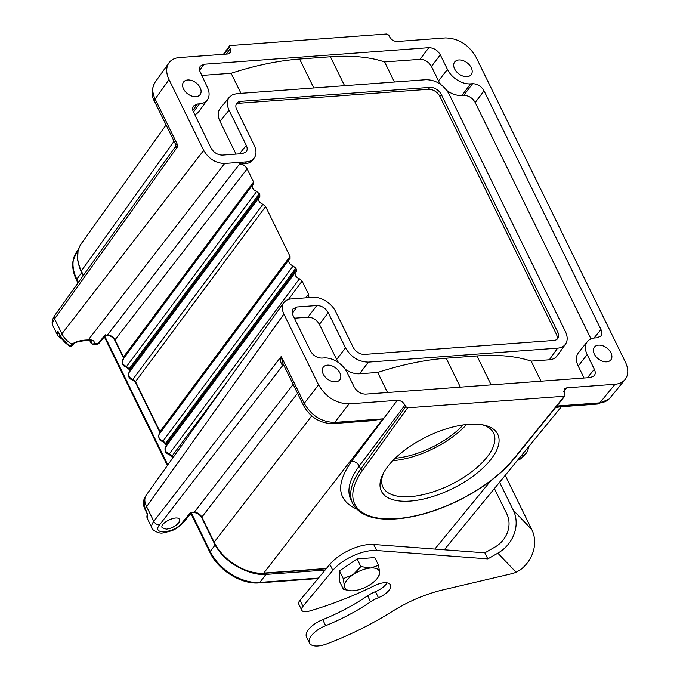 <?xml version="1.0" encoding="UTF-8"?>
<svg xmlns="http://www.w3.org/2000/svg" width="680" height="680" viewBox="0 0 680 680"><rect width="100%" height="100%" fill="white"/><g stroke="black" fill="none" stroke-linecap="round" stroke-linejoin="round"><path stroke-width="1.02" d="M349.971 590.707L343.434 589.347L344.369 586.049A19.193 8.585 153.9 0 1 353.073 574.668L360.85 566.601L370.719 568.004L378.565 565.292L379.652 572.713A19.193 8.585 153.9 0 1 378.241 576.971A19.193 8.585 153.9 0 1 370.949 584.086A19.193 8.585 -26.1 0 1 353.302 590.75A19.193 8.585 -26.1 0 1 350.157 590.725A19.193 8.585 -26.1 0 1 344.369 586.049L343.281 578.629L353.073 574.668A19.193 8.585 -26.1 0 1 370.719 568.004A19.193 8.585 -26.1 0 1 379.652 572.713L378.717 576.019M378.565 565.292L374.791 557.583L357.076 558.892L360.85 566.601M343.281 578.629L339.507 570.919L357.076 558.892M343.434 589.347L339.66 581.646L339.507 570.919M383.63 472.762A61.574 27.532 153.9 0 0 382.993 487.212A61.574 27.532 153.9 0 0 429.811 492.906A61.574 27.532 153.9 0 0 487.517 456.492A61.574 27.532 153.9 0 0 493.578 433.041A61.574 27.532 153.9 0 0 481.763 424.694M392.81 460.649A61.574 27.532 153.9 0 0 466.565 424.515M326.434 568.471L263.747 573.096C246.151 574.787 222.513 560.039 214.149 542.156A1.598 0.714 153.9 0 0 214.005 542.75L201.714 517.667C199.691 514.403 197.03 512.72 193.732 512.61A1.598 0.952 85.8 0 0 194.233 512.321C197.481 512.406 200.022 513.995 201.858 517.081A1.598 0.714 153.9 0 0 201.714 517.667M293.156 384.344L194.233 512.321L191.097 512.805M308.907 297.594L308.507 294.134L302.107 281.07L299.421 278.825L169.328 453.892L172.014 456.144A1.598 0.714 153.9 0 0 171.87 456.739L168.81 454.206A1.598 0.586 -73.3 0 0 169.328 453.892C165.665 452.208 164.322 450.033 165.308 447.363L165.325 447.329M166.234 446.488L166.099 444.966A1.598 0.714 153.9 0 1 166.243 444.371L165.716 443.3A1.598 0.714 153.9 0 0 165.571 443.896L162.52 441.363A1.598 0.586 -73.3 0 0 163.038 441.048L165.716 443.3L295.817 268.226L296.344 269.297L166.243 444.371L166.532 445.714M162.52 441.363C159.486 440.793 158.329 438.498 159.035 434.495L159.01 434.512C158.032 437.18 159.375 439.365 163.038 441.048L293.131 265.982C289.476 264.282 288.133 262.106 289.102 259.445L290.046 258.57L290.046 256.453L265.608 206.567L262.922 204.323C259.267 202.623 257.924 200.447 258.901 197.786L259.837 196.911L259.845 194.794L129.744 369.869L130.033 371.212M159.944 433.644L159.808 432.123A1.598 0.714 -26.1 0 1 159.953 431.528L160.233 432.871M262.922 204.323L132.829 379.389L135.516 381.642A1.598 0.714 153.9 0 0 135.371 382.236L132.311 379.703A1.598 0.586 -73.3 0 0 132.829 379.389C129.166 377.706 127.823 375.522 128.809 372.852L128.826 372.827M129.736 371.986L129.6 370.464A1.598 0.714 153.9 0 1 129.744 369.869L129.217 368.798L259.318 193.715L256.632 191.48L126.54 366.546L129.217 368.798A1.598 0.714 153.9 0 0 129.072 369.385L126.021 366.851A1.598 0.586 -73.3 0 0 126.54 366.546C122.876 364.854 121.533 362.678 122.51 360.009L122.536 359.983C121.831 363.995 122.986 366.282 126.021 366.851M123.445 359.142L123.309 357.612A1.598 0.714 -26.1 0 1 123.454 357.025L123.734 358.36M123.309 357.612L114.877 340.399C112.846 337.135 110.185 335.452 106.888 335.342A1.598 0.952 -94.2 0 0 107.389 335.045C110.636 335.138 113.177 336.727 115.022 339.804L123.454 357.025L253.547 181.942L247.146 168.878C245.556 166.09 243.245 164.5 240.21 164.118L244.97 163.761A19.193 12.767 -142.6 0 0 252.654 160.012L254.107 158.117A19.193 12.767 37.4 0 0 254.218 145.325L236.733 109.633A9.596 6.383 -142.6 0 1 236.784 103.233A9.596 6.383 -142.6 0 1 240.626 101.362L429.879 87.397A9.596 6.383 -142.6 0 1 441.329 94.537L557.753 332.18A9.596 6.383 -142.6 0 1 557.702 338.58A9.596 6.383 -142.6 0 1 553.851 340.45L364.599 354.416A9.596 6.383 -142.6 0 1 353.149 347.276L335.665 311.593A19.193 12.767 37.4 0 0 312.774 297.304L289.731 299.072L286.314 300.305L283.832 302.558C281.758 305.694 281.775 309.536 283.892 314.075L318.554 384.837C325.89 397.205 336.065 403.554 349.078 403.877L397.324 400.316C400.579 400.401 403.121 401.982 404.957 405.076L359.236 466.029C349.444 479.315 346.638 490.543 350.812 499.69L350.82 499.706M92.191 343.944L98.03 343.596A3.196 1.912 85.8 0 1 97.036 344.182A3.196 3.196 0 0 0 99.272 343.017A3.196 2.117 -140.7 0 1 98.03 343.596L104.873 335.231L105.715 334.721L104.873 335.231L107.389 335.045L240.95 162.273L240.21 164.118M60.409 336.337L57.885 331.177L60.392 336.71M97.036 344.182L93.066 344.488L94.01 343.893C94.885 340.858 92.965 339.55 88.239 339.975C82.016 340 76.781 341.258 72.547 343.749L72.114 344.275C67.481 341.649 64.09 338.155 61.914 333.795L60.452 336.32L61.141 336.949M57.885 331.177A18.674 8.347 153.9 0 0 57.698 335.554L52.964 325.89C52.088 323.977 52.632 321.623 54.596 318.844A4.794 3.204 -144.5 0 1 54.553 315.741L175.1 147.042C175.703 145.494 175.797 144.449 175.355 143.888L178.118 145.979C175.049 146.668 174.352 147.169 176.035 147.483M404.957 405.076L405.714 406.623L407.626 407.813L564.323 396.245L564.952 395.947L564.969 394.868L564.213 393.32L564.332 388.96L566.814 387.812L615.06 384.251C619.404 383.894 622.744 382.322 625.082 379.542C628.549 374.935 628.668 369.155 625.456 362.194L475.932 56.975C468.588 44.608 458.413 38.258 445.409 37.936L397.154 41.497C393.907 41.412 391.357 39.831 389.529 36.737L388.773 35.19L386.861 34L230.163 45.569L229.508 45.892L229.508 46.945L230.265 48.484L230.307 52.64L227.664 54.001L179.418 57.562C174.751 57.953 171.267 59.721 168.946 62.858C165.929 67.422 165.954 73.015 169.031 79.62L203.694 150.382C208.743 158.882 215.738 163.251 224.68 163.472L246.424 161.865A19.193 12.767 37.4 0 0 254.107 158.117M169.031 79.62L155.133 99.059C152.056 92.497 152.014 86.938 155.006 82.373C151.3 89.556 151.147 95.914 154.555 101.43A6.401 2.865 -26.1 0 1 155.133 99.059L178.118 145.979L54.596 318.844L61.914 333.795L203.694 150.382M559.037 406.895L556.044 406.946M371.212 420.758L382.976 418.863L363.936 421.294M166.396 529.167C171.938 528.317 176.145 526.014 179.044 522.257L179.477 519.477C177.54 514.462 159.375 523.124 162.155 527.748L166.396 529.167M283.875 365.398L282.803 365.423L159.519 524.909A4.794 3.281 -142.3 0 1 153.791 521.339C151.784 524.016 151.198 526.286 152.04 528.13L147.305 518.475A18.674 8.347 -26.1 0 1 147.5 514.097L145.665 509.558M191.445 512.779L183.566 522.402C175.584 529.881 173.816 530.57 163.157 532.831C158.695 534.404 150.892 528.904 152.048 528.148L152.09 528.233M170.977 528.079L174.785 526.201M283.628 364.897A3.196 2.21 92.2 0 0 282.803 365.423C280.619 363.63 280.1 360.647 281.24 356.464L282.837 363.298L303.637 405.748A6.401 2.865 153.9 0 1 304.224 403.376L281.24 356.464L153.791 521.339L146.472 506.387C144.406 502.12 144.287 498.423 146.106 495.32L148.147 492.447M143.964 499.604L145.01 508.921L283.892 314.075M256.632 191.48C252.977 189.78 251.634 187.595 252.603 184.943L253.547 184.059L253.547 181.942M259.318 193.715L259.845 194.794M295.817 268.226L293.131 265.982M299.421 278.825C295.766 277.125 294.423 274.95 295.4 272.289L296.335 271.413L296.344 269.297M556.835 339.422A9.596 6.383 37.4 0 0 556.299 334.075L439.883 96.433A9.596 6.383 37.4 0 0 428.434 89.292L239.173 103.258A9.596 6.383 37.4 0 0 236.19 104.286M446.981 90.627A19.686 13.098 -142.6 0 0 461.975 95.506L463.76 95.378L472.6 83.708C477.479 83.835 481.296 86.216 484.041 90.848L600.967 329.519C602.174 332.137 602.131 334.305 600.831 336.03L597.074 337.798L595.025 337.943A19.354 12.877 37.4 0 0 587.401 341.572A19.354 12.877 37.4 0 0 587.171 354.628L594.346 369.274C595.553 371.892 595.501 374.059 594.201 375.785L590.444 377.553L365.636 394.137C360.757 394.017 356.949 391.637 354.195 386.997L347.021 372.351A19.354 12.877 37.4 0 0 323.935 357.952L321.887 358.105C317.007 357.977 313.191 355.598 310.437 350.965L292.723 314.772L292.145 310.938L292.918 308.992L296.846 307.003L316.803 305.532C321.683 305.651 325.49 308.031 328.245 312.673L345.482 347.846C350.982 357.119 358.615 361.879 368.373 362.125L557.634 348.16C561.127 347.863 563.745 346.536 565.488 344.182C567.749 340.765 567.732 336.575 565.428 331.619L449.004 93.968C443.496 84.694 435.863 79.934 426.105 79.688L236.852 93.653L232.526 94.733L229.33 97.189C226.737 100.64 226.644 104.975 229.058 110.194L246.287 145.375C247.495 147.985 247.452 150.153 246.151 151.878L242.394 153.646L222.445 155.117C217.566 154.998 213.749 152.618 210.995 147.976L192.924 110.789L192.703 107.959L193.486 106.003L197.412 104.014L192.831 110.423M394.425 82.025L384.591 61.948L420.002 59.339L428.842 47.677L204.034 64.26L200.107 66.249L199.333 70.057L207.315 87.184A19.354 12.877 37.4 0 1 207.332 99.926A19.354 12.877 37.4 0 1 199.452 103.87L197.412 104.014M428.842 47.677C433.721 47.795 437.537 50.175 440.291 54.816L447.465 69.462A19.354 12.877 37.4 0 0 470.552 83.861L472.6 83.708M471.248 67.703A10.396 6.919 -142.6 0 1 471.189 74.638A10.396 6.919 -142.6 0 1 462.876 76.058A10.396 6.919 -142.6 0 1 454.623 68.935A10.396 6.919 -142.6 0 1 454.682 61.999A10.396 6.919 -142.6 0 1 463.004 60.579A10.396 6.919 -142.6 0 1 471.248 67.703M610.954 352.877A10.396 6.919 -142.6 0 1 610.895 359.805A10.396 6.919 -142.6 0 1 602.573 361.233A10.396 6.919 -142.6 0 1 594.328 354.101A10.396 6.919 -142.6 0 1 594.388 347.174A10.396 6.919 -142.6 0 1 602.701 345.746A10.396 6.919 -142.6 0 1 610.954 352.877M323.229 374.111A10.396 6.919 -142.6 0 1 323.289 367.175A10.396 6.919 -142.6 0 1 335.75 367.999A10.396 6.919 -142.6 0 1 339.804 379.814A10.396 6.919 -142.6 0 1 331.483 381.233A10.396 6.919 -142.6 0 1 323.229 374.111M183.532 88.935A10.396 6.919 -142.6 0 1 183.583 82.008A10.396 6.919 -142.6 0 1 196.044 82.832A10.396 6.919 -142.6 0 1 200.099 94.639A10.396 6.919 -142.6 0 1 191.777 96.067A10.396 6.919 -142.6 0 1 183.532 88.935M73.865 343.91L73.202 344.513L72.114 344.275L69.641 346.324L60.427 336.71M89.828 340.136L91.579 343.714L92.013 340.944L87.856 340.238A1.598 0.85 -97.7 0 0 87.856 340.255A1.598 0.85 -97.7 0 0 88.239 339.975L224.68 163.472M69.802 346.409A1.598 1.598 0 0 0 71.255 346.324A1.598 1.232 -120.4 0 1 69.895 346.146C65.645 343.596 62.492 340.323 60.452 336.32M83.428 275.332L81.32 271.014C76.33 260.321 76.27 251.277 81.124 243.865L166.081 124.958M609.832 398.174C607.504 400.953 604.163 402.509 599.837 402.857A6.401 3.825 85.8 0 1 597.839 404.03L558.841 406.912M491.334 458.873A64.77 28.968 -26.1 0 1 415.701 500.48A64.77 28.968 -26.1 0 1 382.798 474.368A64.77 28.968 -26.1 0 1 426.802 436.688A64.77 28.968 -26.1 0 1 483.539 425.017A64.77 28.968 -26.1 0 1 491.334 458.873M463.173 424.94A57.571 25.746 -26.1 0 1 395.225 458.235M349.078 403.877L334.747 422.416C321.708 422.127 311.534 415.777 304.224 403.376L318.554 384.837M283.781 302.634L146.106 495.32M557.183 355.81C555.441 358.164 552.823 359.49 549.329 359.788L557.634 348.16M540.991 381.2L531.156 361.123L549.329 359.788M587.401 341.572L578.425 352.741A19.686 13.098 -142.6 0 0 578.196 366.027L584.069 378.021M463.76 95.378C468.639 95.497 472.447 97.877 475.201 102.519L590.996 338.887M440.631 84.379A19.686 13.098 -142.6 0 1 438.489 80.852L431.443 66.478C428.697 61.837 424.881 59.458 420.002 59.339M201.569 75.454L231.141 73.278C255.433 65.416 278.256 60.673 299.608 59.049L330.412 56.772C351.688 55.25 369.75 56.975 384.591 61.948M231.141 73.278L240.975 93.347M229.058 110.194L219.954 121.32C217.541 116.102 217.634 111.767 220.226 108.316M207.332 99.926L198.892 111.503A19.686 13.098 -142.6 0 1 194.684 114.673M219.954 121.32L236.019 154.113M368.373 362.125L359.533 373.787L377.706 372.445L387.541 392.522M359.533 373.787C354.773 374.034 349.971 372.495 345.125 369.18M338.495 362.627L336.634 359.507L345.482 347.846M294.38 318.197L307.955 317.195C312.834 317.313 316.65 319.694 319.404 324.334L336.634 359.507M377.706 372.445C401.999 364.582 424.822 359.839 446.173 358.216L476.969 355.946C498.253 354.425 516.315 356.15 531.156 361.123M560.413 406.793L555.56 407.55M236.912 565.947A41.582 27.667 37.4 0 0 265.914 574.43L325.108 570.069M505.214 475.337L531.803 529.618A33.108 29.317 136.3 0 1 520.132 569.985L516.094 572.262L497.837 553.154L487.815 558.884L376.644 550.502A31.986 14.305 153.9 0 0 332.826 570.375L302.957 606.305A9.596 4.292 153.9 0 0 301.775 610.258L298.817 604.222A9.596 4.292 -26.1 0 1 299.999 600.27L329.868 564.34A31.986 14.305 -26.1 0 1 373.685 544.467L484.857 552.84L494.879 547.119A25.585 22.661 136.3 0 0 506.846 513.978L494.394 488.563M520.999 456.059A25.585 14.11 44.6 0 0 525.836 453.637A25.585 14.11 44.6 0 0 528.351 447.075M525.836 453.637L521.433 458.099A25.585 14.11 -135.4 0 1 517.514 460.317M497.837 553.154A33.108 29.317 -43.7 0 0 513.323 510.281L499.579 482.222M301.775 610.258A9.596 4.292 153.9 0 0 309 611.167A191.905 85.816 153.9 0 0 374.952 585.454A14.076 6.29 -26.1 0 1 390.388 584.902A14.076 6.29 -26.1 0 1 378.411 597.686A19.193 8.585 153.9 0 0 370.575 601.834A111.945 50.065 -26.1 0 1 325.661 625.685A19.168 8.568 153.9 0 0 309.485 643.034A19.168 8.568 153.9 0 0 326.842 643.875A168.24 75.234 153.9 0 0 392.428 611.312A79.959 35.76 -26.1 0 1 442.841 589.909L511.394 573.784A15.988 7.149 153.9 0 0 516.094 572.262M487.815 558.884L484.857 552.84M309.485 643.034L306.527 636.998A19.168 8.568 -26.1 0 1 322.702 619.65A111.945 50.065 153.9 0 0 367.616 595.79A19.193 8.585 -26.1 0 1 375.453 591.642A14.076 6.29 153.9 0 0 386.962 582.837M326.204 568.744L263.253 573.393A1.598 0.952 -94.2 0 0 263.747 573.096L382.976 418.863L334.747 422.416A6.401 3.825 -94.2 0 1 332.75 423.598C320.067 423.385 310.361 417.435 303.637 405.748M311.729 415.922L214.149 542.156L201.858 517.081L297.543 393.303M183.566 522.402A4.794 3.179 -140.7 0 1 181.704 523.269L190.434 512.601M172.856 457.869L172.014 456.144L225.981 383.52M290.046 256.453L159.953 431.528L135.516 381.642L265.608 206.567M114.877 340.399A1.598 0.714 -26.1 0 1 115.022 339.804L247.146 168.878M615.06 384.251L599.837 402.857L556.784 406.036M434.851 549.075L490.62 480.938M566.814 387.812L563.669 391.552M405.714 406.623L360.714 469.055L359.236 466.029A6.401 4.437 36.9 0 0 351.551 461.337C335.512 484.237 337.186 500.14 356.575 509.048M351.551 461.337L397.324 400.316M181.704 523.269C173.935 533.392 151.138 535.075 159.519 524.909M305.881 297.815L308.507 294.134M246.424 161.865L244.97 163.761M288.524 299.353L302.107 281.07M557.753 332.18L556.299 334.075M439.883 96.433L441.329 94.537M429.879 87.397L428.434 89.292M239.173 103.258L240.626 101.362M74.128 343.714A1.598 1.088 -140.6 0 1 72.547 343.749M174.054 141.227L81.32 271.014A1.598 0.714 -26.1 0 0 81.175 271.609L79.484 267.665L77.579 259.845L78.072 250.58L80.291 245.14M226.38 54.094L230.265 48.484M224.238 54.255L229.508 46.945M407.626 407.813L362.644 470.212A1.598 1.097 -144.2 0 1 360.714 469.055A95.956 42.908 153.9 0 0 352.741 503.625C360.137 516.519 376.813 521.399 402.789 518.262C420.563 515.856 438.957 510.042 457.98 500.837C482.035 488.877 500.726 474.869 514.063 458.804A1.598 1.028 -141 0 1 513.451 459.085L564.323 396.245M362.644 470.212A94.359 42.194 153.9 0 0 396.738 518.627A94.359 42.194 153.9 0 0 513.451 459.085M204.034 64.26L199.461 70.669M330.412 56.772L344.582 85.706M313.786 87.975L299.608 59.049M239.334 153.875L246.287 145.375M199.452 103.87L193.409 112.072M440.291 54.816L431.443 66.478M447.465 69.462L438.489 80.852M461.975 95.506L470.552 83.861M484.041 90.848L475.201 102.519M593.98 338.062L600.967 329.519M578.196 366.027L587.171 354.628M587.384 377.774L594.346 369.274M296.846 307.003L292.273 313.403M307.955 317.195L316.803 305.532M328.245 312.673L319.404 324.334M476.969 355.946L491.147 384.88M460.351 387.149L446.173 358.216M318.07 578.535L259.003 582.896A2.558 1.53 -94.2 0 0 259.82 582.394A41.582 27.667 -142.6 0 1 210.214 551.454L191.335 512.915M259.003 582.896C241.349 584.596 218.229 570.129 209.958 552.423A2.558 1.147 -26.1 0 1 210.214 551.454L215.169 544.969M167.816 464.916L104.797 336.269M78.395 282.378L76.797 279.123A41.582 27.667 -142.6 0 1 77.027 251.404L73.007 261.018C72.131 267.096 73.312 273.453 76.551 280.1A2.558 1.147 -26.1 0 1 76.797 279.123L81.71 272.705M318.452 578.068L259.82 582.394L265.914 574.43M513.323 510.281L531.803 529.618M376.644 550.502L373.685 544.467M329.868 564.34L332.826 570.375M302.957 606.305L299.999 600.27M375.453 591.642L378.411 597.686M370.575 601.834L367.616 595.79M322.702 619.65L325.661 625.685M350.157 590.725L349.707 590.682M378.241 576.971L379.117 575.552M263.253 573.393C245.607 575.076 222.326 560.515 214.005 542.75M191.165 512.805L193.732 512.61M172.593 458.226L171.87 456.739M168.81 454.206C165.784 453.637 164.619 451.35 165.325 447.338M166.099 444.966L165.571 443.896M159.808 432.123L135.371 382.236M132.311 379.703C129.285 379.134 128.12 376.839 128.826 372.835L258.893 197.795M129.6 370.464L129.072 369.385M106.888 335.342L105.358 335.452M99.272 343.017L105.468 335.444M57.698 335.554L61.786 339.048M52.972 325.907C51.459 323.323 51.986 319.923 54.561 315.724M168.869 62.968L154.981 82.416M143.973 499.596C142.978 502.605 143.319 505.844 144.984 509.312L147.135 513.765M147.305 518.475L147.076 513.034M252.595 184.952L122.51 360.017M159.01 434.52L289.094 259.454M165.299 447.372L295.392 272.298M73.712 344.225L74.145 343.697C74.145 343.034 75.99 342.252 79.688 341.377L87.839 340.255M91.179 343.519L93.066 344.479M91.213 343.578L89.522 340.127M71.255 346.315L73.686 344.25M154.555 101.43L175.355 143.897M83.172 275.689L81.175 271.609M229.5 45.9L223.44 54.315M624.996 379.644L609.773 398.25M609.059 399.032L597.839 404.03M350.812 499.69L352.741 503.625M514.063 458.804L564.944 395.955M332.75 423.598L371.748 420.716M143.956 499.613L145.732 495.907M565.548 344.105L557.235 355.725M229.398 97.112L220.294 108.239M561.374 406.725L444.287 549.788M209.958 552.423L190.876 513.476M167.382 465.519L104.337 336.829M77.962 282.982L76.551 280.1M78.293 249.738L77.027 251.404"/></g></svg>
